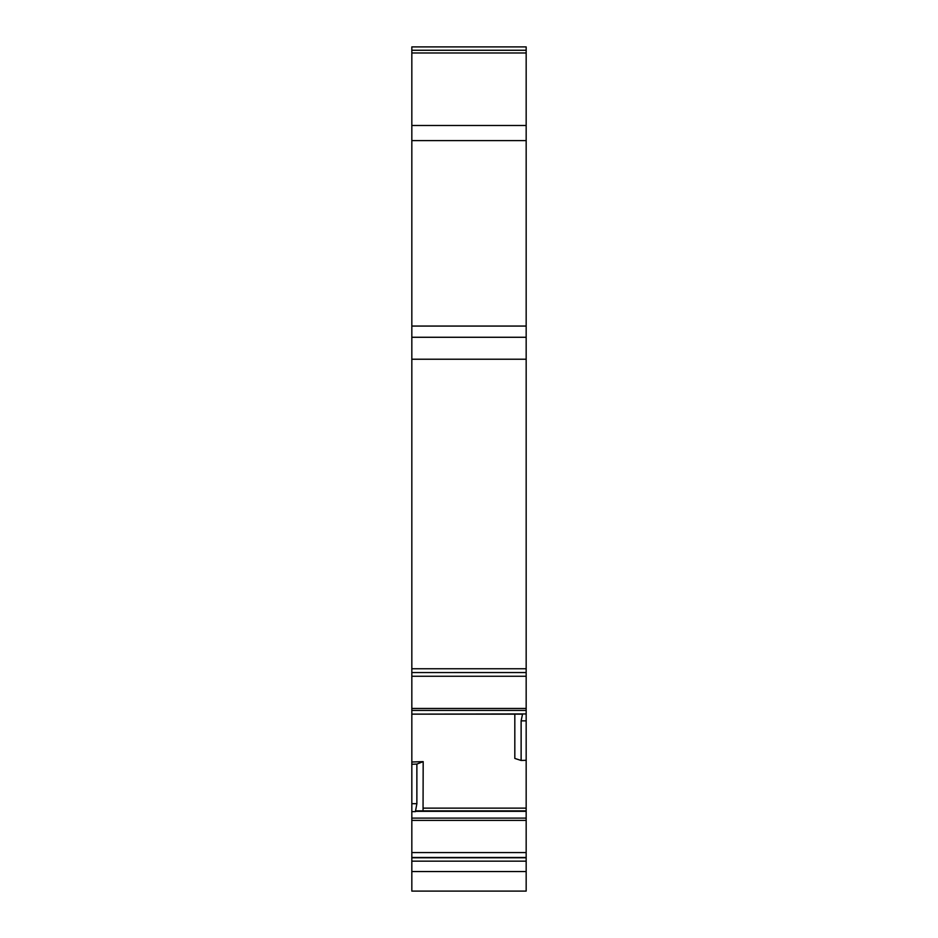 <?xml version="1.0" encoding="UTF-8"?>
<svg xmlns="http://www.w3.org/2000/svg" width="938" height="938" viewBox="0 0 938 938"><rect width="100%" height="100%" fill="white"/><g stroke="black" fill="none" stroke-linecap="round" stroke-linejoin="round"><path stroke-width="1.41" d="M423.05 810.854L423.179 761.621L416.871 764.083L416.871 803.69L415.417 811.64L416.742 810.866L526.171 810.866L526.171 760.284L521.129 760.46L514.821 758.432L514.821 714.146M521.129 760.46L521.129 720.853L522.583 713.947L411.829 714.123L411.829 710.418L526.171 710.418L526.171 720.853L521.129 720.853M423.179 761.621L411.829 762.019L411.829 764.259L416.871 764.083M411.829 857.789L526.171 857.789L526.171 861.166L411.829 861.166L411.829 764.259M411.829 46.9L411.829 50.265L526.171 50.265L411.829 50.265L411.829 52.985L526.171 52.985L526.171 46.9L411.829 46.9L526.171 46.9M526.171 52.985L526.171 125.493L411.829 125.493L411.829 52.985M411.829 125.493L411.829 140.606L526.171 140.606L526.171 125.493M411.829 337.27L526.171 337.27L526.171 668.747L411.829 668.747L411.829 140.606M526.171 337.27L526.171 140.606M411.829 668.747L411.829 672.558L526.171 672.534L526.171 668.747M411.829 710.418L411.829 672.558L526.171 672.558L526.171 710.418M526.171 760.284L526.171 720.853M522.314 714.146L411.829 714.146L411.829 762.019M416.777 810.854L526.171 810.854L526.171 857.789M411.829 861.166L411.829 891.1L526.171 891.1L526.171 861.166M411.829 714.135L522.29 714.135M411.829 803.69L416.871 803.69M411.829 811.64L415.417 811.64M526.171 326.061L411.829 326.061M411.829 359.231L526.171 359.231M411.829 676.251L526.171 676.251M411.829 708.448L526.171 708.448M526.171 713.947L522.583 713.947M423.179 808.134L526.171 808.134M415.71 811.229L526.171 811.229M415.616 811.323L526.171 811.323M411.829 818.112L526.171 818.112M411.829 820.387L526.171 820.387M411.829 852.583L526.171 852.583M411.829 857.473L526.171 857.473M411.829 871.531L526.171 871.531"/></g></svg>
